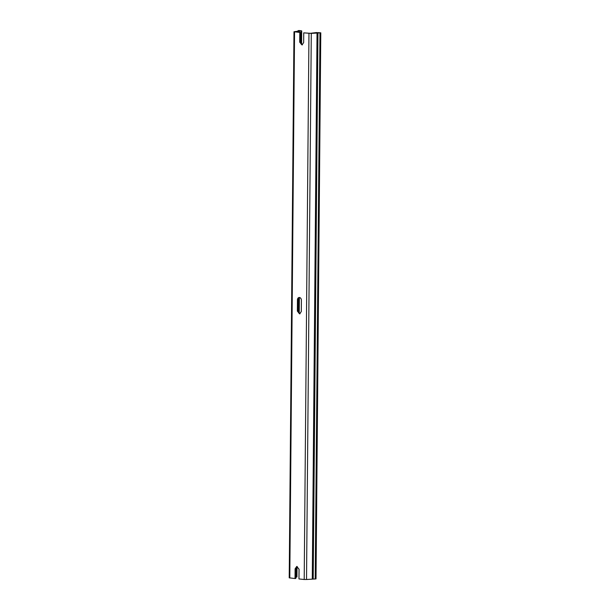 <?xml version="1.0" encoding="UTF-8"?>
<svg xmlns="http://www.w3.org/2000/svg" width="610" height="610" viewBox="0 0 610 610"><rect width="100%" height="100%" fill="white"/><g stroke="black" fill="none" stroke-linecap="round" stroke-linejoin="round"><path stroke-width="0.91" d="M297.36 311.1L299.647 313.891L301.302 311.519L301.401 300.288A2.6 1.96 83 0 0 299.113 297.497A2.6 1.96 83 0 0 297.451 299.868L297.36 311.1L298.16 311.001L298.26 299.769L299.518 297.505M303.734 32.856L310.353 33.306L316.369 32.566L320.784 32.81L311.291 33.405L303.734 32.856L303.65 42.57L301.996 44.942L299.701 42.151L299.792 32.437L293.982 31.743L300.135 30.919L298.862 30.5L301.698 30.874L295.324 31.781M311.291 33.405L306.525 579.5L304.199 579.5L298.969 578.951L299.052 569.229L296.765 566.446L295.11 568.817L295.026 578.532L289.216 577.838L293.982 31.743M300.044 313.784A2.6 1.96 83 0 1 298.16 311.001M295.11 568.817L295.911 568.718A2.6 1.96 83 0 1 297.177 566.454M295.911 568.718L295.827 578.433L295.026 578.532M295.324 31.72L300.593 32.338L300.509 42.052A2.6 1.96 83 0 0 302.392 44.835M299.792 32.437L300.593 32.338M297.024 566.522L296.933 576.968L295.842 577.167M306.525 579.5L316.018 578.905L320.784 32.81M298.054 30.599L298.054 31.171M319.975 32.909L315.21 579.004M297.451 299.868L298.26 299.769M294.561 31.888L289.796 577.983M308.965 33.405L304.199 579.5M299.701 42.151L300.509 42.052M301.34 30.98L301.226 44.141M299.014 297.84L298.877 313.09M296.666 566.789L296.574 577.075M317.97 32.696L313.204 578.791M317.04 32.696L312.274 578.791M301.698 30.874L301.576 44.477M299.373 297.573L299.236 313.426"/></g></svg>
